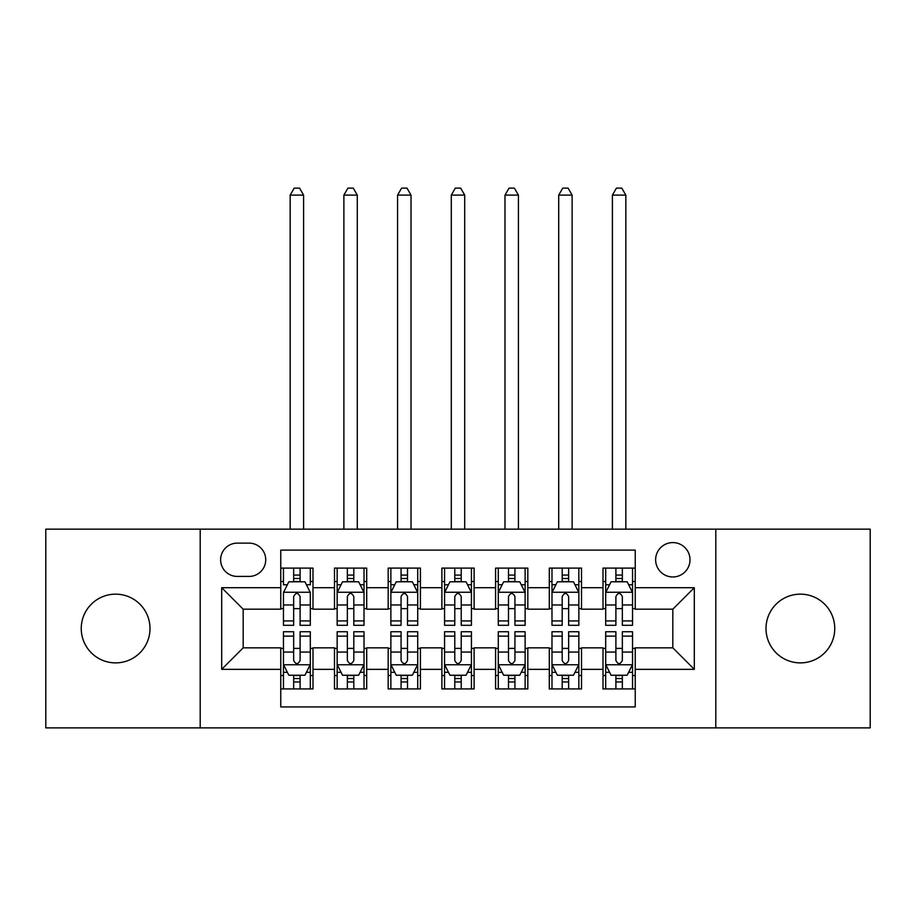 <?xml version="1.0" encoding="UTF-8"?>
<svg xmlns="http://www.w3.org/2000/svg" width="916" height="916" viewBox="0 0 916 916"><rect width="100%" height="100%" fill="white"/><g stroke="black" fill="none" stroke-linecap="round" stroke-linejoin="round"><path stroke-width="1.37" d="M800.378 594.152A34.373 34.373 0 0 0 766.005 628.525A34.373 34.373 0 0 0 800.378 662.886A34.373 34.373 0 0 0 834.751 628.525A34.373 34.373 0 0 0 800.378 594.152M115.622 594.152A34.373 34.373 0 0 0 81.249 628.525A34.373 34.373 0 0 0 115.622 662.886A34.373 34.373 0 0 0 149.995 628.525A34.373 34.373 0 0 0 115.622 594.152M672.825 542.593A17.186 17.186 0 0 0 655.638 559.779A17.186 17.186 0 0 0 672.825 576.966A17.186 17.186 0 0 0 690.011 559.779A17.186 17.186 0 0 0 672.825 542.593M715.797 727.877L870.2 727.877L870.2 529.162L715.797 529.162L715.797 727.877L200.203 727.877L200.203 529.162L45.8 529.162L45.8 727.877L200.203 727.877M635.235 568.103L603.003 568.103L603.003 587.706L581.523 587.706L581.523 609.186L603.003 609.186L603.003 587.706M581.523 587.706L581.523 568.103L549.302 568.103L549.302 587.706L527.822 587.706L527.822 609.186L549.302 609.186L549.302 587.706M527.822 587.706L527.822 568.103L495.59 568.103L495.59 587.706L474.11 587.706L474.11 609.186L495.59 609.186L495.59 587.706M474.11 587.706L474.11 568.103L441.89 568.103L441.89 587.706L420.41 587.706L420.41 609.186L441.89 609.186L441.89 587.706M420.41 587.706L420.41 568.103L388.178 568.103L388.178 587.706L366.698 587.706L366.698 609.186L388.178 609.186L388.178 587.706M366.698 587.706L366.698 568.103L334.477 568.103L334.477 609.186L312.997 609.186L312.997 568.103L280.765 568.103M280.765 688.935L312.997 688.935L312.997 647.852L334.477 647.852L334.477 688.935L366.698 688.935L366.698 647.852L388.178 647.852L388.178 669.333L366.698 669.333M388.178 669.333L388.178 688.935L420.41 688.935L420.41 647.852L441.89 647.852L441.89 669.333L420.41 669.333M441.89 669.333L441.89 688.935L474.11 688.935L474.11 647.852L495.59 647.852L495.59 669.333L474.11 669.333M495.59 669.333L495.59 688.935L527.822 688.935L527.822 647.852L549.302 647.852L549.302 669.333L527.822 669.333M549.302 669.333L549.302 688.935L581.523 688.935L581.523 647.852L603.003 647.852L603.003 669.333L581.523 669.333M237.267 576.427L249.083 576.427A16.648 16.648 0 0 0 265.732 559.779A16.648 16.648 0 0 0 249.083 543.131L237.267 543.131A16.648 16.648 0 0 0 220.619 559.779A16.648 16.648 0 0 0 237.267 576.427M715.797 529.162L200.203 529.162M635.235 587.706L635.235 550.104L280.765 550.104L280.765 609.186L243.175 609.186L243.175 647.852L280.765 647.852L280.765 706.934L635.235 706.934L635.235 647.852L672.825 647.852L672.825 609.186L635.235 609.186L635.235 587.706L694.305 587.706L694.305 669.333L635.235 669.333M280.765 669.333L221.695 669.333L221.695 587.706L280.765 587.706M603.003 669.333L603.003 688.935L635.235 688.935M280.765 581.523L283.456 581.523M293.658 581.523L300.105 581.523M310.306 581.523L312.997 581.523M280.765 608.648L283.456 608.648M293.658 608.648L300.105 608.648M310.306 608.648L312.997 608.648M280.765 648.391L283.456 648.391M293.658 648.391L300.105 648.391M310.306 648.391L312.997 648.391M280.765 675.516L283.456 675.516M293.658 675.516L300.105 675.516M310.306 675.516L312.997 675.516M334.477 608.648L337.157 608.648M347.359 608.648L353.805 608.648M364.018 608.648L366.698 608.648M334.477 581.523L337.157 581.523M347.359 581.523L353.805 581.523M364.018 581.523L366.698 581.523M334.477 648.391L337.157 648.391M347.359 648.391L353.805 648.391M364.018 648.391L366.698 648.391M334.477 675.516L337.157 675.516M347.359 675.516L353.805 675.516M364.018 675.516L366.698 675.516M388.178 648.391L390.869 648.391M401.071 648.391L407.517 648.391M417.719 648.391L420.41 648.391M388.178 675.516L390.869 675.516M401.071 675.516L407.517 675.516M417.719 675.516L420.41 675.516M388.178 581.523L390.869 581.523M401.071 581.523L407.517 581.523M417.719 581.523L420.41 581.523M388.178 608.648L390.869 608.648M401.071 608.648L407.517 608.648M417.719 608.648L420.41 608.648M441.89 648.391L444.569 648.391M454.783 648.391L461.217 648.391M471.431 648.391L474.11 648.391M441.89 675.516L444.569 675.516M454.783 675.516L461.217 675.516M471.431 675.516L474.11 675.516M441.89 581.523L444.569 581.523M454.783 581.523L461.217 581.523M471.431 581.523L474.11 581.523M441.89 608.648L444.569 608.648M454.783 608.648L461.217 608.648M471.431 608.648L474.11 608.648M495.59 648.391L498.281 648.391M508.483 648.391L514.929 648.391M525.131 648.391L527.822 648.391M495.59 675.516L498.281 675.516M508.483 675.516L514.929 675.516M525.131 675.516L527.822 675.516M495.59 581.523L498.281 581.523M508.483 581.523L514.929 581.523M525.131 581.523L527.822 581.523M495.59 608.648L498.281 608.648M508.483 608.648L514.929 608.648M525.131 608.648L527.822 608.648M549.302 648.391L551.982 648.391M562.195 648.391L568.641 648.391M578.843 648.391L581.523 648.391M549.302 675.516L551.982 675.516M562.195 675.516L568.641 675.516M578.843 675.516L581.523 675.516M549.302 581.523L551.982 581.523M562.195 581.523L568.641 581.523M578.843 581.523L581.523 581.523M549.302 608.648L551.982 608.648M562.195 608.648L568.641 608.648M578.843 608.648L581.523 608.648M603.003 648.391L605.694 648.391M615.895 648.391L622.342 648.391M632.544 648.391L635.235 648.391M603.003 675.516L605.694 675.516M615.895 675.516L622.342 675.516M632.544 675.516L635.235 675.516M603.003 581.523L605.694 581.523M615.895 581.523L622.342 581.523M632.544 581.523L635.235 581.523M603.003 608.648L605.694 608.648M615.895 608.648L622.342 608.648M632.544 608.648L635.235 608.648M243.175 609.186L221.695 587.706M243.175 647.852L221.695 669.333M694.305 587.706L672.825 609.186M694.305 669.333L672.825 647.852M300.105 568.103L300.105 581.797L300.105 575.076L293.658 575.076M310.306 620.922L300.105 620.922L300.105 625.296L310.306 625.296L310.306 592.538L304.936 581.797L288.826 581.797L283.456 592.538L283.456 625.296L293.658 625.296L293.658 620.922L283.456 620.922M287.349 584.751L283.456 584.751L283.456 568.103M283.456 584.855L283.456 575.076M310.306 584.855L310.306 575.076M306.413 584.751L310.306 584.751L310.306 568.103M293.658 581.797L293.658 568.103M300.105 620.922L300.105 596.568C297.952 592.423 295.811 592.423 293.658 596.568L293.658 614.682M283.456 604.984L293.658 604.984L293.658 620.922M303.597 529.162L303.597 195.108L290.166 195.108L290.166 529.162M290.166 195.108L294.196 188.124L299.566 188.124L303.597 195.108M293.658 681.962L300.105 681.962M283.456 636.116L293.658 636.116L293.658 631.742L283.456 631.742L283.456 664.501L288.826 675.241L304.936 675.241L310.306 664.501L310.306 631.742L300.105 631.742L300.105 636.116L310.306 636.116M310.306 664.501L310.306 688.935M283.456 664.501L283.456 688.935M300.105 675.241L300.105 688.935M293.658 688.935L293.658 675.241M293.658 636.116L293.658 660.47C295.799 664.615 297.952 664.615 300.105 660.47L300.105 636.116M353.805 575.076L347.359 575.076M364.018 620.922L353.805 620.922L353.805 625.296L364.018 625.296L364.018 592.538L358.637 581.797L342.527 581.797L337.157 592.538L337.157 625.296L347.359 625.296L347.359 620.922L337.157 620.922M337.157 592.538L337.157 568.103M364.018 592.538L364.018 568.103M347.359 581.797L347.359 568.103M353.805 568.103L353.805 581.797M353.805 620.922L353.805 596.568C351.664 592.423 349.511 592.423 347.359 596.568L347.359 620.922M357.297 529.162L357.297 195.108L343.878 195.108L343.878 529.162M343.878 195.108L347.897 188.124L353.267 188.124L357.297 195.108M407.517 575.076L401.071 575.076M417.719 620.922L407.517 620.922L407.517 625.296L417.719 625.296L417.719 592.538L412.349 581.797L396.239 581.797L390.869 592.538L390.869 625.296L401.071 625.296L401.071 620.922L390.869 620.922M390.869 592.538L390.869 568.103M417.719 592.538L417.719 568.103M401.071 581.797L401.071 568.103M407.517 568.103L407.517 581.797M407.517 620.922L407.517 596.568C405.376 592.423 403.223 592.423 401.071 596.568L401.071 620.922M411.009 529.162L411.009 195.108L397.578 195.108L397.578 529.162M397.578 195.108L401.609 188.124L406.979 188.124L411.009 195.108M461.217 575.076L454.783 575.076M471.431 620.922L461.217 620.922L461.217 625.296L471.431 625.296L471.431 592.538L466.061 581.797L449.939 581.797L444.569 592.538L444.569 625.296L454.783 625.296L454.783 620.922L444.569 620.922M444.569 592.538L444.569 568.103M471.431 592.538L471.431 568.103M454.783 581.797L454.783 568.103M461.217 568.103L461.217 581.797M461.217 620.922L461.217 596.568C459.076 592.423 456.924 592.423 454.783 596.568L454.783 620.922M464.71 529.162L464.71 195.108L451.29 195.108L451.29 529.162M451.29 195.108L455.309 188.124L460.691 188.124L464.71 195.108M514.929 575.076L508.483 575.076M525.131 620.922L514.929 620.922L514.929 625.296L525.131 625.296L525.131 592.538L519.761 581.797L503.651 581.797L498.281 592.538L498.281 625.296L508.483 625.296L508.483 620.922L498.281 620.922M498.281 592.538L498.281 568.103M525.131 592.538L525.131 568.103M508.483 581.797L508.483 568.103M514.929 568.103L514.929 581.797M514.929 620.922L514.929 596.568C512.788 592.423 510.636 592.423 508.483 596.568L508.483 620.922M518.422 529.162L518.422 195.108L504.991 195.108L504.991 529.162M504.991 195.108L509.021 188.124L514.391 188.124L518.422 195.108M347.359 681.962L353.805 681.962M337.157 636.116L347.359 636.116L347.359 631.742L337.157 631.742L337.157 664.501L342.527 675.241L358.637 675.241L364.018 664.501L364.018 631.742L353.805 631.742L353.805 636.116L364.018 636.116M364.018 664.501L364.018 688.935M337.157 664.501L337.157 688.935M353.805 675.241L353.805 688.935M347.359 688.935L347.359 675.241M347.359 636.116L347.359 660.47C349.511 664.615 351.652 664.615 353.805 660.47L353.805 636.116M401.071 681.962L407.517 681.962M390.869 636.116L401.071 636.116L401.071 631.742L390.869 631.742L390.869 664.501L396.239 675.241L412.349 675.241L417.719 664.501L417.719 631.742L407.517 631.742L407.517 636.116L417.719 636.116M417.719 664.501L417.719 688.935M390.869 664.501L390.869 688.935M407.517 675.241L407.517 688.935M401.071 688.935L401.071 675.241M401.071 636.116L401.071 660.47C403.212 664.615 405.364 664.615 407.517 660.47L407.517 636.116M454.783 681.962L461.217 681.962M444.569 636.116L454.783 636.116L454.783 631.742L444.569 631.742L444.569 664.501L449.939 675.241L466.061 675.241L471.431 664.501L471.431 631.742L461.217 631.742L461.217 636.116L471.431 636.116M471.431 664.501L471.431 688.935M444.569 664.501L444.569 688.935M461.217 675.241L461.217 688.935M454.783 688.935L454.783 675.241M454.783 636.116L454.783 660.47C456.924 664.615 459.076 664.615 461.217 660.47L461.217 636.116M508.483 681.962L514.929 681.962M498.281 636.116L508.483 636.116L508.483 631.742L498.281 631.742L498.281 664.501L503.651 675.241L519.761 675.241L525.131 664.501L525.131 631.742L514.929 631.742L514.929 636.116L525.131 636.116M525.131 664.501L525.131 688.935M498.281 664.501L498.281 688.935M514.929 675.241L514.929 688.935M508.483 688.935L508.483 675.241M508.483 636.116L508.483 660.47C510.624 664.615 512.777 664.615 514.929 660.47L514.929 636.116M568.641 575.076L562.195 575.076M578.843 620.922L568.641 620.922L568.641 625.296L578.843 625.296L578.843 592.538L573.473 581.797L557.363 581.797L551.982 592.538L551.982 625.296L562.195 625.296L562.195 620.922L551.982 620.922M551.982 592.538L551.982 568.103M578.843 592.538L578.843 568.103M562.195 581.797L562.195 568.103M568.641 568.103L568.641 581.797M568.641 620.922L568.641 596.568C566.489 592.423 564.348 592.423 562.195 596.568L562.195 620.922M572.122 529.162L572.122 195.108L558.703 195.108L558.703 529.162M558.703 195.108L562.733 188.124L568.103 188.124L572.122 195.108M562.195 681.962L568.641 681.962M551.982 636.116L562.195 636.116L562.195 631.742L551.982 631.742L551.982 664.501L557.363 675.241L573.473 675.241L578.843 664.501L578.843 631.742L568.641 631.742L568.641 636.116L578.843 636.116M578.843 664.501L578.843 688.935M551.982 664.501L551.982 688.935M568.641 675.241L568.641 688.935M562.195 688.935L562.195 675.241M562.195 636.116L562.195 660.47C564.336 664.615 566.489 664.615 568.641 660.47L568.641 636.116M622.342 575.076L615.895 575.076M632.544 620.922L622.342 620.922L622.342 625.296L632.544 625.296L632.544 592.538L627.174 581.797L611.064 581.797L605.694 592.538L605.694 625.296L615.895 625.296L615.895 620.922L605.694 620.922M605.694 592.538L605.694 568.103M632.544 592.538L632.544 568.103M615.895 581.797L615.895 568.103M622.342 568.103L622.342 581.797M622.342 620.922L622.342 596.568C620.201 592.423 618.048 592.423 615.895 596.568L615.895 620.922M625.834 529.162L625.834 195.108L612.403 195.108L612.403 529.162M612.403 195.108L616.434 188.124L621.804 188.124L625.834 195.108M615.895 681.962L622.342 681.962M605.694 636.116L615.895 636.116L615.895 631.742L605.694 631.742L605.694 664.501L611.064 675.241L627.174 675.241L632.544 664.501L632.544 631.742L622.342 631.742L622.342 636.116L632.544 636.116M632.544 664.501L632.544 688.935M605.694 664.501L605.694 688.935M622.342 675.241L622.342 688.935M615.895 688.935L615.895 675.241M615.895 636.116L615.895 660.47C618.048 664.615 620.189 664.615 622.342 660.47L622.342 636.116M334.477 669.333L312.997 669.333M334.477 587.706L312.997 587.706M310.169 592.263L283.582 592.263M310.306 604.984L300.105 604.984M300.105 578.5L293.658 578.5M283.582 664.776L310.169 664.776M310.306 672.287L306.413 672.287M287.349 672.287L283.456 672.287M300.105 652.055L310.306 652.055M283.456 652.055L293.658 652.055M293.658 678.538L300.105 678.538M363.881 592.263L337.294 592.263M337.157 584.751L341.05 584.751M360.125 584.751L364.018 584.751M347.359 604.984L337.157 604.984M364.018 604.984L353.805 604.984M353.805 578.5L347.359 578.5M417.582 592.263L391.006 592.263M390.869 584.751L394.762 584.751M413.826 584.751L417.719 584.751M401.071 604.984L390.869 604.984M417.719 604.984L407.517 604.984M407.517 578.5L401.071 578.5M471.293 592.263L444.707 592.263M444.569 584.751L448.462 584.751M467.538 584.751L471.431 584.751M454.783 604.984L444.569 604.984M471.431 604.984L461.217 604.984M461.217 578.5L454.783 578.5M524.994 592.263L498.418 592.263M498.281 584.751L502.174 584.751M521.238 584.751L525.131 584.751M508.483 604.984L498.281 604.984M525.131 604.984L514.929 604.984M514.929 578.5L508.483 578.5M337.294 664.776L363.881 664.776M364.018 672.287L360.125 672.287M341.05 672.287L337.157 672.287M353.805 652.055L364.018 652.055M337.157 652.055L347.359 652.055M347.359 678.538L353.805 678.538M391.006 664.776L417.582 664.776M417.719 672.287L413.826 672.287M394.762 672.287L390.869 672.287M407.517 652.055L417.719 652.055M390.869 652.055L401.071 652.055M401.071 678.538L407.517 678.538M444.707 664.776L471.293 664.776M471.431 672.287L467.538 672.287M448.462 672.287L444.569 672.287M461.217 652.055L471.431 652.055M444.569 652.055L454.783 652.055M454.783 678.538L461.217 678.538M498.418 664.776L524.994 664.776M525.131 672.287L521.238 672.287M502.174 672.287L498.281 672.287M514.929 652.055L525.131 652.055M498.281 652.055L508.483 652.055M508.483 678.538L514.929 678.538M578.706 592.263L552.119 592.263M551.982 584.751L555.875 584.751M574.95 584.751L578.843 584.751M562.195 604.984L551.982 604.984M578.843 604.984L568.641 604.984M568.641 578.5L562.195 578.5M552.119 664.776L578.706 664.776M578.843 672.287L574.95 672.287M555.875 672.287L551.982 672.287M568.641 652.055L578.843 652.055M551.982 652.055L562.195 652.055M562.195 678.538L568.641 678.538M632.418 592.263L605.831 592.263M605.694 584.751L609.587 584.751M628.651 584.751L632.544 584.751M615.895 604.984L605.694 604.984M632.544 604.984L622.342 604.984M622.342 578.5L615.895 578.5M605.831 664.776L632.418 664.776M632.544 672.287L628.651 672.287M609.587 672.287L605.694 672.287M622.342 652.055L632.544 652.055M605.694 652.055L615.895 652.055M615.895 678.538L622.342 678.538"/></g></svg>
